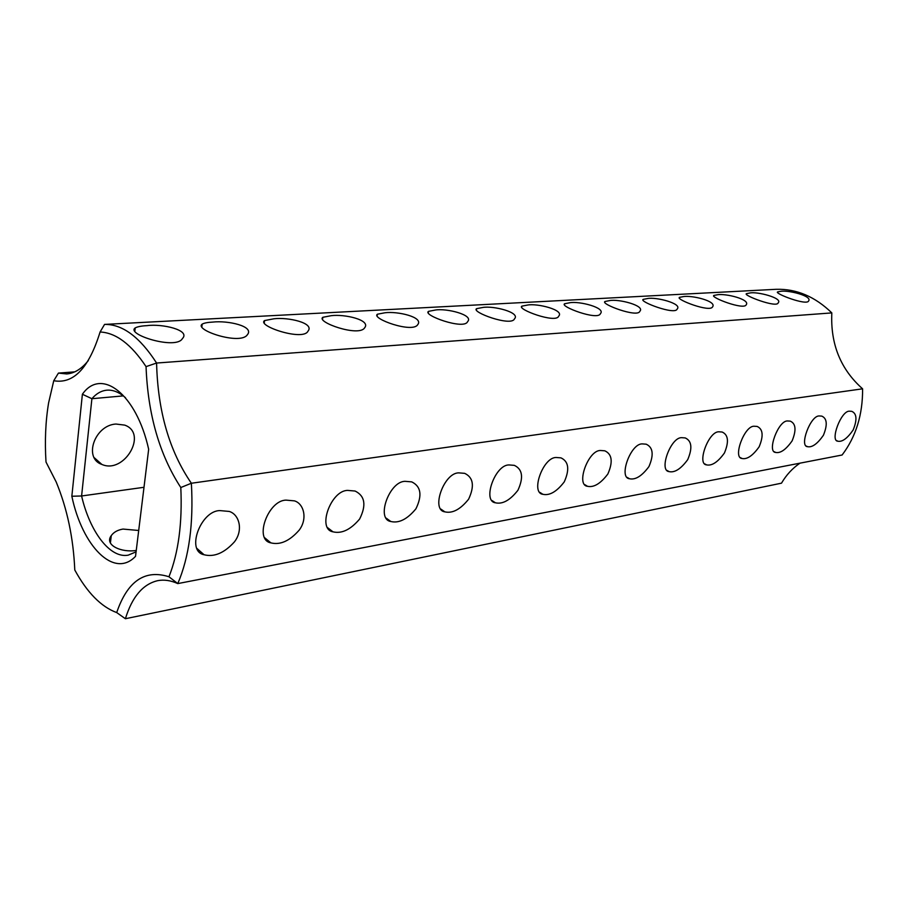 <?xml version="1.0" encoding="UTF-8"?>
<svg xmlns="http://www.w3.org/2000/svg" width="908" height="908" viewBox="0 0 908 908"><rect width="100%" height="100%" fill="white"/><g stroke="black" fill="none" stroke-linecap="round" stroke-linejoin="round"><path stroke-width="1.36" d="M88.314 360.578C81.663 368.886 74.456 373.336 66.704 373.948L58.43 373.097L74.728 371.86M799.971 463.171C792.48 468.267 786.317 474.929 781.504 483.169L125.395 618.723L116.701 612.582C101.128 606.816 87.157 592.629 74.785 569.997C73.378 537.899 67.181 508.559 56.182 481.966L46.002 462.013C44.685 441.084 45.548 421.369 48.601 402.891L53.754 380.724L58.43 373.097M100.084 331.999L104.556 324.406L776.215 289.3C796.509 288.733 815.043 296.61 831.83 312.908L156.585 363.041L146.052 366.628C131.206 344.245 115.883 332.714 100.084 331.999C88.939 368.035 73.491 384.277 53.754 380.724M115.94 424.036L124.702 425.114C148.242 433.252 124.271 474.464 101.844 464.419C83.218 458.268 94.625 425.205 115.94 424.036M104.556 324.406C122.467 324.145 139.809 337.016 156.585 363.041C157.765 411.074 169.353 451.151 191.372 483.249L180.806 487.528C159.456 454.681 147.879 414.377 146.052 366.628M180.806 487.528C182.429 523.008 178.479 552.756 168.967 576.762C144.871 569.146 127.449 581.097 116.701 612.582M135.53 556.332C114.056 579.043 82.287 546.275 71.846 496.245L82.39 394.254C101.117 367.252 136.279 393.368 148.662 449.267L135.53 556.332M780.517 291.366C787.883 289.834 812.558 295.929 808.619 300.957C806.883 305.973 774.66 293.613 777.532 291.945L780.517 291.366M749.679 293.034C756.852 291.241 783.139 298.108 778.179 302.829C777.089 308.357 742.46 295.123 746.444 293.659L749.679 293.034M717.297 294.794C725.424 293.216 750.485 299.368 746.206 304.793C744.038 310.366 710.453 297.484 713.767 295.463L717.297 294.794M683.236 296.632C691.783 295.032 717.048 301.206 712.587 306.847C710.158 312.727 675.813 299.583 679.4 297.37L683.236 296.632M647.381 298.573C655.735 296.689 682.668 303.635 677.164 309.004C675.416 315.485 638.483 301.467 643.193 299.379L647.381 298.573M609.574 300.616C618.382 298.709 645.531 305.667 639.822 311.285C637.802 318.118 599.995 303.851 604.989 301.501L609.574 300.616M569.668 302.773C578.964 300.854 606.317 307.812 600.381 313.68C598.066 320.899 559.305 306.382 564.628 303.749L569.668 302.773M527.457 305.065C537.275 303.113 564.833 310.059 558.658 316.2C556.025 323.838 516.243 309.083 521.918 306.132L527.457 305.065M435.329 310.048C446.316 308.05 474.294 314.962 467.563 321.682C464.17 330.251 422.038 315.053 428.553 311.353L435.329 310.048M384.924 312.772C397.398 311.047 423.979 317.142 417.714 324.667C412.641 333.52 370.997 318.583 377.399 314.213L384.924 312.772M331.25 315.678C344.473 313.93 371.236 319.968 364.619 327.833C358.978 337.265 315.848 322.102 322.862 317.289L331.25 315.678M273.978 318.776C288.018 317.006 314.962 322.987 307.96 331.193C303.215 341.442 256.51 325.836 264.591 320.569L273.978 318.776M212.733 322.09C227.647 320.308 254.773 326.21 247.351 334.768C240.393 345.517 193.733 329.99 202.2 324.111C204.221 322.998 207.728 322.329 212.733 322.09M147.073 325.643C161.896 323.543 190.975 330.069 182.394 338.593C176.175 350.204 125.565 334.405 135.213 327.913C137.539 326.664 141.489 325.904 147.073 325.643M482.761 307.483C493.135 305.508 520.908 312.443 514.461 318.867C511.465 326.948 470.56 311.966 476.632 308.652L482.761 307.483M136.075 551.86L128.21 555.151C110.095 558.681 89.915 531.884 81.595 495.984L91.901 398.714L123.295 395.888M71.846 496.245L81.595 495.984L143.997 487.29M125.395 618.723C132.159 596.794 142.942 584.105 157.742 580.655C164.087 579.452 170.772 580.428 177.786 583.594L842.102 455.01C855.949 436.771 862.782 414.706 862.6 388.817C840.626 369.352 830.377 344.053 831.83 312.908M136.245 550.452C121.207 552.881 104.091 544.925 111.264 535.641C113.693 532.19 117.609 530 123 529.069L138.697 530.488M862.6 388.817L191.372 483.249C193.642 523.7 189.114 557.149 177.786 583.594L168.967 576.762M125.497 397.704C119.186 392.188 112.955 389.68 106.803 390.19C101.276 390.724 96.305 393.573 91.901 398.714L82.39 394.254M849.479 411.188L851.749 411.335C856.812 413.537 857.288 419.746 853.18 429.949C847.38 438.348 842.284 442.105 837.902 441.22C829.764 441.163 841.058 410.473 849.479 411.188M819.322 415.955L821.785 416.114C827.097 418.44 827.642 424.819 823.42 435.261C817.45 443.819 812.172 447.633 807.575 446.691C799.017 446.532 810.447 415.251 819.322 415.955M787.599 420.96L790.289 421.142C795.873 423.605 796.475 430.176 792.116 440.868C785.976 449.585 780.494 453.444 775.659 452.445C766.647 452.173 778.247 420.279 787.599 420.96M754.185 426.238L757.113 426.431C762.992 429.041 763.673 435.817 759.167 446.77C752.834 455.657 747.125 459.573 742.04 458.495C732.552 458.097 744.299 425.568 754.185 426.238M718.943 431.799L722.144 432.026C728.33 434.796 729.09 441.787 724.425 453.001C717.888 462.07 711.94 466.031 706.583 464.885C696.572 464.34 708.49 431.152 718.943 431.799M681.704 437.679L685.211 437.928C691.748 440.879 692.588 448.098 687.742 459.596C680.977 468.846 674.78 472.852 669.128 471.627C658.538 470.923 670.649 437.066 681.704 437.679M642.308 443.899L646.167 444.182C653.068 447.326 653.987 454.794 648.948 466.576C641.945 476.008 635.464 480.071 629.482 478.743C618.291 477.869 630.606 443.308 642.308 443.899M600.563 450.493L604.807 450.811C612.106 454.17 613.127 461.9 607.861 473.987C600.597 483.612 593.809 487.709 587.476 486.291C575.615 485.212 588.157 449.937 600.563 450.493M556.241 457.496L560.94 457.859C568.669 461.446 569.781 469.459 564.265 481.864C556.729 491.682 549.59 495.825 542.87 494.293C530.283 492.987 543.075 456.974 556.241 457.496M509.104 464.941L514.314 465.35C522.52 469.209 523.734 477.517 517.935 490.252C510.069 500.274 502.567 504.451 495.416 502.794C482.057 501.227 495.121 464.453 509.104 464.941M458.881 472.875L464.669 473.34C473.397 477.506 474.702 486.12 468.596 499.207C460.379 509.433 452.456 513.644 444.841 511.851C430.619 509.99 444.012 472.444 458.881 472.875M405.24 481.342L411.71 481.876C421.006 486.382 422.413 495.337 415.943 508.775C407.329 519.217 398.952 523.462 390.815 521.498C375.662 519.308 389.407 480.968 405.24 481.342M347.821 490.411L355.085 491.035C365.005 495.904 366.514 505.245 359.625 519.036C350.579 529.693 341.692 533.961 332.964 531.816C316.801 529.239 330.966 490.104 347.821 490.411M286.236 500.138L294.419 500.864C303.715 503.509 307.903 518.547 299.243 530.068C289.709 540.952 280.254 545.22 270.879 542.87C253.616 539.851 268.246 499.899 286.236 500.138M219.997 510.602L229.247 511.442C239.281 514.382 243.582 530.238 234.355 541.951C224.253 553.051 214.152 557.319 204.062 554.743C185.584 551.224 200.781 510.455 219.997 510.602M101.844 464.419L94.205 457.666M329.388 529.058L329.286 529.67M111.264 535.641L110.401 543.052M777.532 291.945L777.373 292.512M746.444 293.659L746.263 294.294M713.767 295.463L713.586 296.19M679.4 297.37L679.195 298.187M643.193 299.379L642.966 300.298M604.989 301.501L604.739 302.546M564.628 303.749L564.356 304.94M521.918 306.132L521.623 307.494M428.553 311.353L428.213 313.135M377.399 314.213L377.036 316.279M322.862 317.289L322.476 319.661M264.591 320.569L264.194 323.316M202.2 324.111L201.78 327.277M135.213 327.913L134.793 331.568M476.632 308.652L476.314 310.218M837.902 441.22L836.824 440.686M807.575 446.691L806.361 446.078M775.659 452.445L774.297 451.73M742.04 458.495L740.508 457.677M706.583 464.885L704.835 463.92M669.128 471.627L667.142 470.492M629.482 478.743L627.224 477.415M587.476 486.291L584.877 484.702M542.87 494.293L539.885 492.397M495.416 502.794L491.988 500.524M444.841 511.851L440.879 509.093M390.815 521.498L386.218 518.15M332.964 531.816L327.64 527.707M270.879 542.87L264.705 537.786M204.062 554.743L196.911 548.421"/></g></svg>
